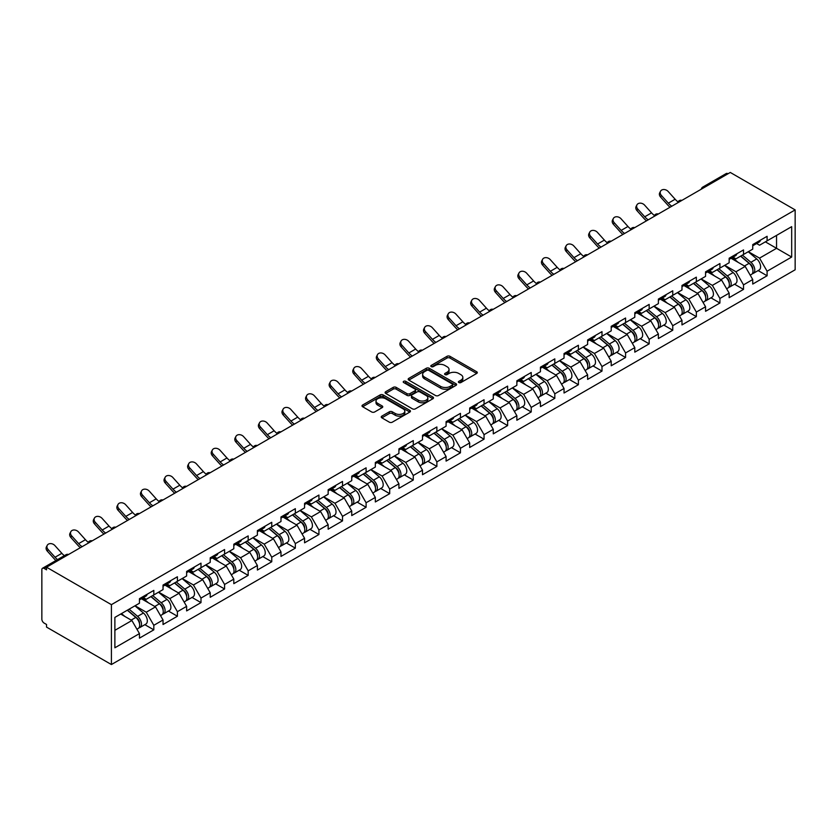 <?xml version="1.0" encoding="UTF-8"?>
<svg xmlns="http://www.w3.org/2000/svg" width="837" height="837" viewBox="0 0 837 837"><rect width="100%" height="100%" fill="white"/><g stroke="black" fill="none" stroke-linecap="round" stroke-linejoin="round"><path stroke-width="1.26" d="M458.843 382.561A1.465 0.847 0 0 0 460.915 382.561L476.682 373.459A2.103 1.214 0 0 0 477.299 372.601A2.103 1.214 0 0 0 476.682 371.743L449.971 356.321A2.103 1.214 0 0 0 447 356.321L431.233 365.424A1.465 0.847 0 0 0 430.804 366.02A1.465 0.847 0 0 0 431.233 366.616A1.465 0.847 0 0 0 433.315 366.616L435.355 365.445A6.717 3.882 0 0 1 444.855 365.445L447.073 366.732A6.717 3.882 0 0 1 449.04 369.473A6.717 3.882 0 0 1 447.073 372.214L445.033 373.386A1.465 0.847 0 0 0 444.604 373.993A1.465 0.847 0 0 0 445.033 374.589A1.465 0.847 0 0 0 447.115 374.589L449.155 373.407A6.717 3.882 0 0 1 458.655 373.407L460.884 374.694A6.717 3.882 0 0 1 462.851 377.435A6.717 3.882 0 0 1 460.884 380.176L458.843 381.358A1.465 0.847 0 0 0 458.404 381.954A1.465 0.847 0 0 0 458.843 382.561L458.843 381.358M381.85 416.125A2.103 1.214 0 0 0 381.233 416.983A2.103 1.214 0 0 0 381.85 417.841L389.341 422.172A2.103 1.214 0 0 0 392.312 422.172L409.827 412.055A2.103 1.214 0 0 0 410.433 411.197A2.103 1.214 0 0 0 409.827 410.339L383.105 394.918A2.103 1.214 0 0 0 380.144 394.918L362.63 405.035A2.103 1.214 0 0 0 362.013 405.882A2.103 1.214 0 0 0 362.63 406.74L371.68 411.971A2.103 1.214 0 0 0 374.652 411.971L382.143 407.64A2.103 1.214 0 0 0 382.76 406.782A2.103 1.214 0 0 0 382.143 405.935L377.654 403.34A5.618 3.243 0 0 1 376.012 401.049A5.618 3.243 0 0 1 379.475 398.046A5.618 3.243 0 0 1 385.595 398.757L403.183 408.906A5.618 3.243 0 0 1 404.826 411.197A5.618 3.243 0 0 1 401.362 414.189A5.618 3.243 0 0 1 395.242 413.488L392.312 411.804A2.103 1.214 0 0 0 389.341 411.804L381.85 416.125L381.85 417.841M46.537 567.214L730.282 172.453L795.15 209.899L111.405 604.659L46.537 567.214L46.537 569.83L44.12 568.428A3.212 1.852 -120 0 0 42.509 568.271A3.212 1.852 -120 0 0 41.85 569.746L41.85 619.15A3.212 1.852 -120 0 0 44.12 623.084L46.537 624.475L46.537 627.101L111.405 664.547L111.405 604.659M435.502 395.514A2.103 1.214 0 0 0 438.473 395.514L455.977 385.407A2.103 1.214 0 0 0 456.594 384.549A2.103 1.214 0 0 0 455.977 383.691L429.266 368.27A2.103 1.214 0 0 0 426.295 368.27L408.78 378.376A2.103 1.214 0 0 0 408.174 379.234A2.103 1.214 0 0 0 408.78 380.092L435.502 395.514M404.25 382.875A1.465 0.847 0 0 1 405.746 383.084L432.875 398.747L415.393 408.843A2.103 1.214 0 0 1 412.421 408.843L385.711 393.421L385.711 391.706A2.103 1.214 0 0 0 385.093 392.563A2.103 1.214 0 0 0 385.711 393.421M385.711 391.706L393.202 387.374A2.103 1.214 0 0 1 396.173 387.374L407.002 393.631A2.103 1.214 0 0 0 409.973 393.631L414.943 390.764A2.103 1.214 0 0 0 415.56 389.906A2.103 1.214 0 0 0 414.943 389.048L403.664 382.54A1.465 0.847 0 0 1 403.235 381.934A1.465 0.847 0 0 1 404.145 381.149A1.465 0.847 0 0 1 405.746 381.337L432.907 397.02A2.103 1.214 0 0 1 433.514 397.878A2.103 1.214 0 0 1 432.907 398.736L432.907 397.02M111.405 664.547L795.15 269.786L795.15 209.899M144.843 624.664L153.82 629.842L153.82 625.302L146.255 612.213L135.071 605.747M153.82 629.842L139.455 638.139L139.455 633.599L114.878 647.786L114.878 617.403L139.455 603.215L139.455 598.685L153.82 590.388L153.82 594.929L163.037 589.604L163.037 585.063L177.402 576.766L177.402 581.307L186.63 575.982L186.63 571.441L200.995 563.155L200.995 567.695L210.213 562.37L210.213 557.829L224.578 549.532L224.578 554.073L233.805 548.748L233.805 544.207L248.17 535.91L248.17 540.451L257.388 535.125L257.388 530.585L271.753 522.298L271.753 526.839L280.981 521.514L280.981 516.973L295.346 508.676L295.346 513.217L304.563 507.892L304.563 503.351L318.928 495.054L318.928 499.595L328.156 494.269L328.156 489.739L342.521 481.442L342.521 485.983L351.739 480.658L351.739 476.117L366.104 467.82L366.104 472.361L375.332 467.036L375.332 462.495L389.697 454.209L389.697 458.739L398.914 453.413L398.914 448.883L413.279 440.586L413.279 445.127L422.507 439.802L422.507 435.261L436.872 426.964L436.872 431.505L446.09 426.179L446.09 421.639L460.455 413.352L460.455 417.893L469.683 412.568L469.683 408.027L484.048 399.73L484.048 404.271L493.275 398.946L493.275 394.405L507.63 386.108L507.63 390.649L516.858 385.323L516.858 380.783L531.223 372.496L531.223 377.037L540.451 371.712L540.451 367.171L554.816 358.874L554.816 363.415L564.033 358.09L564.033 353.549L578.398 345.262L578.398 349.793L587.626 344.467L587.626 339.937L601.991 331.64L601.991 336.181L611.209 330.856L611.209 326.315L625.574 318.018L625.574 322.559L634.802 317.233L634.802 312.693L649.167 304.406L649.167 308.947L658.384 303.622L658.384 299.081L672.749 290.784L672.749 295.325L681.977 290L681.977 285.459L696.342 277.162L696.342 281.703L705.56 276.377L705.56 271.837L719.925 263.55L719.925 268.091L729.153 262.766L729.153 258.225L743.518 249.928L743.518 254.469L752.735 249.144L752.735 244.603L767.1 236.306L767.1 240.847L791.676 226.66L791.676 257.043L767.1 271.23L759.546 258.131L748.351 251.675M758.134 270.592L767.1 275.771L767.1 271.23M767.1 275.771L752.735 284.067L752.735 279.527L743.518 284.852L735.953 271.753L724.769 265.298M734.541 284.203L743.518 289.393L743.518 284.852M743.518 289.393L729.153 297.679L729.153 293.138L719.925 298.464L712.371 285.375L701.176 278.909M710.958 297.826L719.925 303.004L719.925 298.464M719.925 303.004L705.56 311.301L705.56 306.76L696.342 312.086L688.778 298.987L677.593 292.531M687.365 311.448L696.342 316.627L696.342 312.086M696.342 316.627L681.977 324.913L681.977 320.383L672.749 325.708L665.185 312.609L654 306.154M663.783 325.059L672.749 330.238L672.749 325.708M672.749 330.238L658.384 338.535L658.384 333.994L649.167 339.32L641.602 326.231L630.407 319.765M640.19 338.682L649.167 343.861L649.167 339.32M649.167 343.861L634.802 352.157L634.802 347.617L625.574 352.942L618.009 339.843L606.825 333.388M616.607 352.304L625.574 357.483L625.574 352.942M625.574 357.483L611.209 365.769L611.209 361.228L601.991 366.554L594.427 353.465L583.232 346.999M593.014 365.915L601.991 371.094L601.991 366.554M601.991 371.094L587.626 379.391L587.626 374.85L578.398 380.176L570.834 367.087L559.65 360.621M569.432 379.538L578.398 384.717L578.398 380.176M578.398 384.717L564.033 393.013L564.033 388.473L554.816 393.798L547.252 380.699L536.057 374.244M545.839 393.16L554.816 398.339L554.816 393.798M554.816 398.339L540.451 406.625L540.451 402.084L531.223 407.41L523.659 394.321L512.474 387.855M522.257 406.772L531.223 411.95L531.223 407.41M531.223 411.95L516.858 420.247L516.858 415.707L507.63 421.032L500.076 407.933L488.881 401.478M498.664 420.394L507.63 425.573L507.63 421.032M507.63 425.573L493.275 433.869L493.275 429.329L484.048 434.654L476.483 421.555L465.299 415.1M475.071 434.005L484.048 439.195L484.048 434.654M484.048 439.195L469.683 447.481L469.683 442.94L460.455 448.266L452.901 435.177L441.706 428.711M451.488 447.628L460.455 452.807L460.455 448.266M460.455 452.807L446.09 461.103L446.09 456.563L436.872 461.888L429.308 448.789L418.123 442.334M427.895 461.25L436.872 466.429L436.872 461.888M436.872 466.429L422.507 474.715L422.507 470.185L413.279 475.51L405.725 462.411L394.53 455.945M404.313 474.861L413.279 480.04L413.279 475.51M413.279 480.04L398.914 488.337L398.914 483.796L389.697 489.122L382.132 476.033L370.948 469.567M380.72 488.484L389.697 493.663L389.697 489.122M389.697 493.663L375.332 501.959L375.332 497.419L366.104 502.744L358.55 489.645L347.355 483.19M357.137 502.106L366.104 507.285L366.104 502.744M366.104 507.285L351.739 515.571L351.739 511.03L342.521 516.356L334.957 503.267L323.773 496.801M333.544 515.718L342.521 520.896L342.521 516.356M342.521 520.896L328.156 529.193L328.156 524.653L318.928 529.978L311.374 516.879L300.18 510.424M309.962 529.34L318.928 534.519L318.928 529.978M318.928 534.519L304.563 542.815L304.563 538.275L295.346 543.6L287.782 530.501L276.597 524.046M286.369 542.962L295.346 548.141L295.346 543.6M295.346 548.141L280.981 556.427L280.981 551.886L271.753 557.212L264.199 544.123L253.004 537.657M262.787 556.574L271.753 561.753L271.753 557.212M271.753 561.753L257.388 570.049L257.388 565.509L248.17 570.834L240.606 557.735L229.422 551.28M239.194 570.196L248.17 575.375L248.17 570.834M248.17 575.375L233.805 583.661L233.805 579.131L224.578 584.456L217.024 571.357L205.829 564.902M215.611 583.807L224.578 588.986L224.578 584.456M224.578 588.986L210.213 597.283L210.213 592.742L200.995 598.068L193.431 584.979L182.246 578.513M192.018 597.43L200.995 602.609L200.995 598.068M200.995 602.609L186.63 610.905L186.63 606.365L177.402 611.69L169.848 598.591L158.653 592.136M168.436 611.052L177.402 616.231L177.402 611.69M177.402 616.231L163.037 624.517L163.037 619.987L153.82 625.302M143.336 597.608L146.255 599.292L153.82 594.929M146.255 612.213L155.483 606.888L141.369 598.737M163.037 619.987L155.483 606.888M166.919 583.985L169.848 585.67L177.402 581.307M169.848 598.591L179.066 593.266L164.952 585.126M186.63 606.365L179.066 593.266M190.512 570.363L193.431 572.058L200.995 567.695M193.431 584.979L202.659 579.654L188.545 571.504M210.213 592.742L202.659 579.654M214.094 556.751L217.024 558.436L224.578 554.073M217.024 571.357L226.241 566.032L212.127 557.881M233.805 579.131L226.241 566.032M237.687 543.129L240.606 544.814L248.17 540.451M240.606 557.735L249.834 552.41L235.72 544.27M257.388 565.509L249.834 552.41M261.27 529.518L264.199 531.202L271.753 526.839M264.199 544.123L273.417 538.798L259.303 530.648M280.981 551.886L273.417 538.798M284.862 515.895L287.782 517.58L295.346 513.217M287.782 530.501L297.009 525.176L282.896 517.025M304.563 538.275L297.009 525.176M308.445 502.273L311.374 503.968L318.928 499.595M311.374 516.879L320.592 511.564L306.478 503.414M328.156 524.653L320.592 511.564M332.038 488.662L334.957 490.346L342.521 485.983M334.957 503.267L344.185 497.942L330.071 489.791M351.739 511.03L344.185 497.942M355.62 475.039L358.55 476.724L366.104 472.361M358.55 489.645L367.767 484.32L353.664 476.169M375.332 497.419L367.767 484.32M379.213 461.417L382.132 463.112L389.697 458.739M382.132 476.033L391.36 470.708L377.246 462.558M398.914 483.796L391.36 470.708M402.796 447.805L405.725 449.49L413.279 445.127M405.725 462.411L414.943 457.086L400.839 448.935M422.507 470.185L414.943 457.086M426.389 434.183L429.308 435.868L436.872 431.505M429.308 448.789L438.536 443.464L424.422 435.324M446.09 456.563L438.536 443.464M449.971 420.561L452.901 422.256L460.455 417.893M452.901 435.177L462.118 429.852L448.015 421.702M469.683 442.94L462.118 429.852M473.564 406.949L476.483 408.634L484.048 404.271M476.483 421.555L485.711 416.23L471.597 408.079M493.275 429.329L485.711 416.23M497.147 393.327L500.076 395.022L507.63 390.649M500.076 407.933L509.294 402.607L495.19 394.468M516.858 415.707L509.294 402.607M520.74 379.716L523.659 381.4L531.223 377.037M523.659 394.321L532.887 388.996L518.773 380.845M540.451 402.084L532.887 388.996M544.332 366.093L547.252 367.778L554.816 363.415M547.252 380.699L556.469 375.374L542.366 367.223M564.033 388.473L556.469 375.374M567.915 352.471L570.834 354.166L578.398 349.793M570.834 367.087L580.062 361.762L565.948 353.612M587.626 374.85L580.062 361.762M591.508 338.859L594.427 340.544L601.991 336.181M594.427 353.465L603.655 348.14L589.541 339.989M611.209 361.228L603.655 348.14M615.09 325.237L618.009 326.922L625.574 322.559M618.009 339.843L627.237 334.518L613.123 326.378M634.802 347.617L627.237 334.518M638.683 311.615L641.602 313.31L649.167 308.947M641.602 326.231L650.83 320.906L636.716 312.756M658.384 333.994L650.83 320.906M662.266 298.003L665.185 299.688L672.749 295.325M665.185 312.609L674.413 307.284L660.299 299.133M681.977 320.383L674.413 307.284M685.859 284.381L688.778 286.066L696.342 281.703M688.778 298.987L698.006 293.661L683.892 285.522M705.56 306.76L698.006 293.661M709.441 270.769L712.371 272.454L719.925 268.091M712.371 285.375L721.588 280.05L707.474 271.899M729.153 293.138L721.588 280.05M733.034 257.147L735.953 258.832L743.518 254.469M735.953 271.753L745.181 266.428L731.067 258.277M752.735 279.527L745.181 266.428M728.012 173.761L704.576 187.289M703.614 187.854A3.212 1.852 120 0 1 704.43 187.206A3.212 1.852 60 0 0 702.818 187.049L726.265 173.521A3.212 1.852 60 0 1 727.866 173.677M756.617 243.525L759.546 245.22L767.1 240.847M759.546 258.131L776.548 248.317L776.548 235.396L791.676 226.66M765.363 241.851L791.676 257.043M114.878 630.324L131.89 620.51L120.706 614.044M139.455 633.599L131.89 620.51M459.429 382.771L460.884 381.923A6.717 3.882 0 0 0 462.851 379.182L462.851 377.435M449.04 369.473L449.04 371.22A6.717 3.882 0 0 1 447.073 373.961L445.619 374.798M476.682 371.743L476.682 373.459L449.971 358.058A2.103 1.214 0 0 0 447 358.058L431.819 366.826M455.956 385.428L429.266 370.017A2.103 1.214 0 0 0 426.295 370.017L408.812 380.113M452.273 385.146A1.465 0.847 0 0 0 452.702 384.549A1.465 0.847 0 0 0 452.273 383.953L428.816 370.414A1.465 0.847 0 0 0 426.744 370.414L424.589 371.659A6.717 3.882 0 0 0 422.622 374.401A6.717 3.882 0 0 0 424.589 377.142L440.618 386.391A6.717 3.882 0 0 0 450.118 386.391L452.273 385.146L452.273 386.893A1.465 0.847 0 0 0 452.702 386.296L452.702 384.549M422.622 374.401L422.622 376.148A6.717 3.882 0 0 0 424.589 378.889L424.589 377.142M452.273 386.893L450.118 388.138A6.717 3.882 0 0 1 440.618 388.138L424.589 378.889M385.731 393.432L393.202 389.121L393.202 387.374M415.56 389.906L415.56 391.653A2.103 1.214 0 0 1 414.943 392.511L409.973 395.378A2.103 1.214 0 0 1 407.002 395.378L396.173 389.121A2.103 1.214 0 0 0 393.202 389.121M418.249 400.128A5.618 3.243 0 0 0 424.369 400.829A5.618 3.243 0 0 0 427.833 397.837A5.618 3.243 0 0 0 426.19 395.545L419.986 391.967A2.103 1.214 0 0 0 417.025 391.967L412.055 394.834A2.103 1.214 0 0 0 411.438 395.692A2.103 1.214 0 0 0 412.055 396.55L418.249 400.128L418.249 401.875A5.618 3.243 0 0 0 424.369 402.576A5.618 3.243 0 0 0 427.833 399.573L427.833 397.837M411.438 395.692L411.438 397.439A2.103 1.214 0 0 0 412.055 398.297L412.055 396.55M418.249 401.875L412.055 398.297M404.826 411.197L404.826 412.944A5.618 3.243 0 0 1 401.362 415.937A5.618 3.243 0 0 1 395.242 415.236L392.312 413.541A2.103 1.214 0 0 0 389.341 413.541L381.871 417.862M376.012 401.049L376.012 402.796A5.618 3.243 0 0 0 377.654 405.087L377.654 403.34M382.111 407.661L377.654 405.087M409.827 410.339L409.827 412.055L383.105 396.665A2.103 1.214 0 0 0 380.144 396.665L362.651 406.761M750.935 264.691L749.879 264.084M752.296 273.689A7.052 4.07 -120 0 0 753.321 273.364A7.052 4.07 -120 0 0 754.587 268.436A7.052 4.07 -120 0 0 750.915 262.295L742.398 255.107M753.321 273.364L759.138 270.006A7.052 4.07 -120 0 0 760.404 265.078A7.052 4.07 -120 0 0 756.732 258.926L748.226 251.749M740.766 256.059L750.465 264.251A4.279 2.469 60 0 1 752.777 269.514M750.214 275.164L751.5 274.421A7.052 4.07 -120 0 0 752.766 269.483A7.052 4.07 -120 0 0 749.094 263.341L740.588 256.164M738.129 262.358L732.385 257.514M670.071 207.22A17.106 9.877 60 0 1 667.507 204.751L660.56 197.019A4.813 3.693 -152.4 0 1 659.702 192.824L660.529 191.244A4.813 3.693 27.6 0 0 661.387 195.439L668.334 203.171A14.323 8.276 -120 0 0 671.797 206.216M678.033 201.895A14.323 8.276 -120 0 1 675.135 199.237L668.198 191.516A4.813 3.693 27.6 0 0 660.529 191.244M754.629 243.515A7.052 4.07 60 0 1 753.321 245.429A7.052 4.07 60 0 1 752.735 245.67M760.456 240.146A7.052 4.07 60 0 1 759.138 242.071L753.321 245.429M727.353 278.313L726.296 277.696M728.703 287.311A7.052 4.07 -120 0 0 729.728 286.986A7.052 4.07 -120 0 0 730.994 282.059A7.052 4.07 -120 0 0 727.322 275.907L718.816 268.729M729.728 286.986L735.556 283.628A7.052 4.07 -120 0 0 736.822 278.7A7.052 4.07 -120 0 0 733.139 272.548L724.633 265.371M717.173 269.681L726.882 277.863A4.279 2.469 60 0 1 729.194 283.136M726.631 288.775L727.918 288.033A7.052 4.07 -120 0 0 729.184 283.105A7.052 4.07 -120 0 0 725.512 276.953L716.995 269.776M714.547 275.98L708.803 271.136M703.76 291.925L702.703 291.318M705.12 300.922A7.052 4.07 -120 0 0 706.146 300.609A7.052 4.07 -120 0 0 707.411 295.67A7.052 4.07 -120 0 0 703.739 289.529L695.223 282.351M706.146 300.609L711.963 297.25A7.052 4.07 -120 0 0 713.229 292.312A7.052 4.07 -120 0 0 709.556 286.17L701.05 278.983M693.58 283.293L703.289 291.485A4.279 2.469 60 0 1 705.601 296.758M703.038 302.398L704.325 301.655A7.052 4.07 -120 0 0 705.591 296.727A7.052 4.07 -120 0 0 701.919 290.575L693.413 283.398M690.954 289.602L685.21 284.758M680.178 305.547L679.121 304.94M681.527 314.545A7.052 4.07 -120 0 0 682.553 314.22A7.052 4.07 -120 0 0 683.819 309.292A7.052 4.07 -120 0 0 680.146 303.151L671.64 295.963M682.553 314.22L688.37 310.862A7.052 4.07 -120 0 0 689.646 305.934A7.052 4.07 -120 0 0 685.963 299.782L677.457 292.605M669.998 296.915L679.707 305.107A4.279 2.469 60 0 1 682.009 310.37M679.456 316.009L680.743 315.277A7.052 4.07 -120 0 0 682.009 310.339A7.052 4.07 -120 0 0 678.336 304.197L669.82 297.009M667.371 303.214L661.628 298.37M656.585 319.169L655.528 318.552M657.945 328.156A7.052 4.07 -120 0 0 658.97 327.842A7.052 4.07 -120 0 0 660.236 322.915A7.052 4.07 -120 0 0 656.564 316.763L648.047 309.585M658.97 327.842L664.787 324.484A7.052 4.07 -120 0 0 666.053 319.556A7.052 4.07 -120 0 0 662.381 313.404L653.875 306.227M646.405 310.527L656.114 318.719A4.279 2.469 60 0 1 658.426 323.992M655.863 329.632L657.15 328.889A7.052 4.07 -120 0 0 658.416 323.961A7.052 4.07 -120 0 0 654.743 317.809L646.237 310.632M643.779 316.836L638.035 311.992M633.002 332.781L631.945 332.174M634.352 341.778A7.052 4.07 -120 0 0 635.377 341.465A7.052 4.07 -120 0 0 636.643 336.526A7.052 4.07 -120 0 0 632.971 330.385L624.465 323.208M635.377 341.465L641.194 338.096A7.052 4.07 -120 0 0 642.471 333.168A7.052 4.07 -120 0 0 638.788 327.026L630.282 319.839M622.822 324.149L632.531 332.341A4.279 2.469 60 0 1 634.833 337.604M632.28 343.254L633.567 342.511A7.052 4.07 -120 0 0 634.833 337.583A7.052 4.07 -120 0 0 631.161 331.431L622.644 324.254M620.196 330.458L614.452 325.603M646.478 220.832A17.106 9.877 60 0 1 643.915 218.373L636.978 210.642A4.813 3.693 -152.4 0 1 636.12 206.446L636.947 204.866A4.813 3.693 27.6 0 0 637.804 209.062L644.752 216.783A14.323 8.276 -120 0 0 648.215 219.838M654.45 215.507A14.323 8.276 -120 0 1 651.552 212.86L644.605 205.128A4.813 3.693 27.6 0 0 636.947 204.866M731.046 257.126A7.052 4.07 60 0 1 729.728 259.051A7.052 4.07 60 0 1 729.153 259.292M736.863 253.768A7.052 4.07 60 0 1 735.556 255.693L729.728 259.051M622.895 234.454A17.106 9.877 60 0 1 620.332 231.985L613.385 224.253A4.813 3.693 -152.4 0 1 612.527 220.068L613.354 218.478A4.813 3.693 27.6 0 0 614.212 222.673L621.159 230.405A14.323 8.276 -120 0 0 624.622 233.46M630.857 229.129A14.323 8.276 -120 0 1 627.959 226.482L621.023 218.75A4.813 3.693 27.6 0 0 613.354 218.478M707.453 270.749A7.052 4.07 60 0 1 706.146 272.674A7.052 4.07 60 0 1 705.56 272.914M713.281 267.39A7.052 4.07 60 0 1 711.963 269.305L706.146 272.674M599.302 248.076A17.106 9.877 60 0 1 596.739 245.607L589.803 237.875A4.813 3.693 -152.4 0 1 588.945 233.68L589.771 232.1A4.813 3.693 27.6 0 0 590.629 236.296L597.576 244.027A14.323 8.276 -120 0 0 601.039 247.072M607.264 242.74A14.323 8.276 -120 0 1 604.377 240.093L597.43 232.372A4.813 3.693 27.6 0 0 589.771 232.1M683.871 284.371A7.052 4.07 60 0 1 682.553 286.285A7.052 4.07 60 0 1 681.977 286.526M689.688 281.002A7.052 4.07 60 0 1 688.37 282.927L682.553 286.285M575.72 261.688A17.106 9.877 60 0 1 573.157 259.219L566.21 251.498A4.813 3.693 -152.4 0 1 565.352 247.302L566.178 245.722A4.813 3.693 27.6 0 0 567.036 249.918L573.983 257.639A14.323 8.276 -120 0 0 577.446 260.694M583.682 256.363A14.323 8.276 -120 0 1 580.784 253.716L573.847 245.984A4.813 3.693 27.6 0 0 566.178 245.722M660.278 297.982A7.052 4.07 60 0 1 658.97 299.908A7.052 4.07 60 0 1 658.384 300.148M666.095 294.624A7.052 4.07 60 0 1 664.787 296.549L658.97 299.908M552.127 275.31A17.106 9.877 60 0 1 549.564 272.841L542.627 265.109A4.813 3.693 -152.4 0 1 541.769 260.914L542.596 259.334A4.813 3.693 27.6 0 0 543.454 263.529L550.401 271.261A14.323 8.276 -120 0 0 553.864 274.306M560.089 269.985A14.323 8.276 -120 0 1 557.201 267.327L550.254 259.606A4.813 3.693 27.6 0 0 542.596 259.334M636.695 311.605A7.052 4.07 60 0 1 635.377 313.53A7.052 4.07 60 0 1 634.802 313.76M642.513 308.246A7.052 4.07 60 0 1 641.194 310.161L635.377 313.53M609.409 346.403L608.353 345.786M610.759 355.401A7.052 4.07 -120 0 0 611.795 355.076A7.052 4.07 -120 0 0 613.061 350.148A7.052 4.07 -120 0 0 609.378 343.997L600.872 336.819M611.795 355.076L617.612 351.718A7.052 4.07 -120 0 0 618.878 346.79A7.052 4.07 -120 0 0 615.205 340.638L606.699 333.461M599.229 337.771L608.938 345.953A4.279 2.469 60 0 1 611.251 351.226M608.687 356.865L609.974 356.123A7.052 4.07 -120 0 0 611.24 351.195A7.052 4.07 -120 0 0 607.568 345.053L599.062 337.866M596.603 344.07L590.859 339.226M528.545 288.932A17.106 9.877 60 0 1 525.981 286.463L519.034 278.731A4.813 3.693 -152.4 0 1 518.176 274.536L519.003 272.956A4.813 3.693 27.6 0 0 519.861 277.152L526.808 284.883A14.323 8.276 -120 0 0 530.271 287.928M536.507 283.597A14.323 8.276 -120 0 1 533.608 280.95L526.672 273.218A4.813 3.693 27.6 0 0 519.003 272.956M613.102 325.216A7.052 4.07 60 0 1 611.795 327.141A7.052 4.07 60 0 1 611.209 327.382M618.92 321.858A7.052 4.07 60 0 1 617.612 323.783L611.795 327.141M585.827 360.025L584.76 359.408M587.176 369.012A7.052 4.07 -120 0 0 588.202 368.698A7.052 4.07 -120 0 0 589.468 363.771A7.052 4.07 -120 0 0 585.795 357.619L577.289 350.441M588.202 368.698L594.019 365.34A7.052 4.07 -120 0 0 595.295 360.402A7.052 4.07 -120 0 0 591.613 354.26L583.107 347.083M575.647 351.383L585.356 359.575A4.279 2.469 60 0 1 587.658 364.848M585.105 370.488L586.392 369.745A7.052 4.07 -120 0 0 587.658 364.817A7.052 4.07 -120 0 0 583.985 358.665L575.469 351.488M573.021 357.692L567.277 352.848M504.952 302.544A17.106 9.877 60 0 1 502.388 300.075L495.452 292.354A4.813 3.693 -152.4 0 1 494.583 288.158L495.42 286.578A4.813 3.693 27.6 0 0 496.278 290.774L503.215 298.495A14.323 8.276 -120 0 0 506.688 301.55M512.914 297.219A14.323 8.276 -120 0 1 510.026 294.572L503.079 286.84A4.813 3.693 27.6 0 0 495.42 286.578M589.52 338.839A7.052 4.07 60 0 1 588.202 340.764A7.052 4.07 60 0 1 587.626 341.004M595.337 335.48A7.052 4.07 60 0 1 594.019 337.405L588.202 340.764M562.234 373.637L561.177 373.03M563.583 382.635A7.052 4.07 -120 0 0 564.609 382.321A7.052 4.07 -120 0 0 565.885 377.382A7.052 4.07 -120 0 0 562.202 371.241L553.696 364.053M564.609 382.321L570.436 378.952A7.052 4.07 -120 0 0 571.702 374.024A7.052 4.07 -120 0 0 568.03 367.872L559.514 360.695M552.054 365.005L561.763 373.197A4.279 2.469 60 0 1 564.075 378.46M561.512 384.11L562.799 383.367A7.052 4.07 -120 0 0 564.065 378.429A7.052 4.07 -120 0 0 560.392 372.287L551.886 365.11M549.428 371.304L543.684 366.46M481.369 316.166A17.106 9.877 60 0 1 478.806 313.697L471.859 305.965A4.813 3.693 -152.4 0 1 471.001 301.77L471.827 300.19A4.813 3.693 27.6 0 0 472.685 304.386L479.632 312.117A14.323 8.276 -120 0 0 483.095 315.162M489.331 310.841A14.323 8.276 -120 0 1 486.433 308.183L479.496 300.462A4.813 3.693 27.6 0 0 471.827 300.19M565.927 352.461A7.052 4.07 60 0 1 564.609 354.375A7.052 4.07 60 0 1 564.033 354.616M571.744 349.092A7.052 4.07 60 0 1 570.436 351.017L564.609 354.375M538.651 387.259L537.584 386.642M540.001 396.257A7.052 4.07 -120 0 0 541.026 395.932A7.052 4.07 -120 0 0 542.292 391.005A7.052 4.07 -120 0 0 538.62 384.853L530.114 377.675M541.026 395.932L546.843 392.574A7.052 4.07 -120 0 0 548.12 387.646A7.052 4.07 -120 0 0 544.437 381.494L535.931 374.317M528.471 378.627L538.181 386.809A4.279 2.469 60 0 1 540.482 392.082M537.929 397.721L539.216 396.979A7.052 4.07 -120 0 0 540.482 392.051A7.052 4.07 -120 0 0 536.81 385.899L528.293 378.722M525.845 384.926L520.101 380.082M457.776 329.778A17.106 9.877 60 0 1 455.213 327.319L448.276 319.588A4.813 3.693 -152.4 0 1 447.408 315.392L448.245 313.812A4.813 3.693 27.6 0 0 449.103 318.008L456.039 325.729A14.323 8.276 -120 0 0 459.503 328.784M465.738 324.453A14.323 8.276 -120 0 1 462.851 321.806L455.903 314.074A4.813 3.693 27.6 0 0 448.245 313.812M542.345 366.072A7.052 4.07 60 0 1 541.026 367.998A7.052 4.07 60 0 1 540.451 368.238M548.162 362.714A7.052 4.07 60 0 1 546.843 364.639L541.026 367.998M515.058 400.871L514.002 400.264M516.408 409.868A7.052 4.07 -120 0 0 517.433 409.555A7.052 4.07 -120 0 0 518.71 404.627A7.052 4.07 -120 0 0 515.027 398.475L506.521 391.297M517.433 409.555L523.261 406.196A7.052 4.07 -120 0 0 524.527 401.258A7.052 4.07 -120 0 0 520.855 395.116L512.338 387.939M504.878 392.239L514.588 400.431A4.279 2.469 60 0 1 516.9 405.704M514.337 411.344L515.623 410.601A7.052 4.07 -120 0 0 516.889 405.673A7.052 4.07 -120 0 0 513.217 399.521L504.711 392.344M502.252 398.548L496.508 393.704M434.194 343.4A17.106 9.877 60 0 1 431.63 340.931L424.683 333.21A4.813 3.693 -152.4 0 1 423.825 329.014L424.652 327.424A4.813 3.693 27.6 0 0 425.51 331.619L432.457 339.351A14.323 8.276 -120 0 0 435.92 342.406M442.156 338.075A14.323 8.276 -120 0 1 439.258 335.428L432.321 327.696A4.813 3.693 27.6 0 0 424.652 327.424M518.752 379.695A7.052 4.07 60 0 1 517.433 381.62A7.052 4.07 60 0 1 516.858 381.86M524.569 376.336A7.052 4.07 60 0 1 523.261 378.261L517.433 381.62M491.476 414.493L490.409 413.886M492.826 423.491A7.052 4.07 -120 0 0 493.851 423.166A7.052 4.07 -120 0 0 495.117 418.238A7.052 4.07 -120 0 0 491.445 412.097L482.939 404.909M493.851 423.166L499.668 419.808A7.052 4.07 -120 0 0 500.944 414.88A7.052 4.07 -120 0 0 497.262 408.728L488.756 401.551M481.296 405.861L491.005 414.053A4.279 2.469 60 0 1 493.307 419.316M490.754 424.955L492.041 424.223A7.052 4.07 -120 0 0 493.307 419.285A7.052 4.07 -120 0 0 489.624 413.143L481.118 405.966M478.67 412.16L472.926 407.316M410.601 357.022A17.106 9.877 60 0 1 408.037 354.553L401.101 346.821A4.813 3.693 -152.4 0 1 400.232 342.626L401.069 341.046A4.813 3.693 27.6 0 0 401.927 345.242L408.864 352.973A14.323 8.276 -120 0 0 412.327 356.018M418.563 351.697A14.323 8.276 -120 0 1 415.675 349.039L408.728 341.318A4.813 3.693 27.6 0 0 401.069 341.046M495.159 393.317A7.052 4.07 60 0 1 493.851 395.231A7.052 4.07 60 0 1 493.275 395.472M500.986 389.948A7.052 4.07 60 0 1 499.668 391.873L493.851 395.231M467.883 428.115L466.826 427.498M469.233 437.113A7.052 4.07 -120 0 0 470.258 436.788A7.052 4.07 -120 0 0 471.534 431.861A7.052 4.07 -120 0 0 467.852 425.709L459.346 418.531M470.258 436.788L476.086 433.43A7.052 4.07 -120 0 0 477.352 428.502A7.052 4.07 -120 0 0 473.679 422.35L465.163 415.173M457.703 419.473L467.412 427.665A4.279 2.469 60 0 1 469.724 432.938M467.161 438.578L468.448 437.835A7.052 4.07 -120 0 0 469.714 432.907A7.052 4.07 -120 0 0 466.042 426.755L457.536 419.578M455.077 425.782L449.333 420.938M387.018 370.634A17.106 9.877 60 0 1 384.455 368.175L377.508 360.444A4.813 3.693 -152.4 0 1 376.65 356.248L377.477 354.668A4.813 3.693 27.6 0 0 378.334 358.864L385.282 366.585A14.323 8.276 -120 0 0 388.745 369.64M394.98 365.309A14.323 8.276 -120 0 1 392.082 362.662L385.146 354.93A4.813 3.693 27.6 0 0 377.477 354.668M471.576 406.928A7.052 4.07 60 0 1 470.258 408.854A7.052 4.07 60 0 1 469.683 409.094M477.393 403.57A7.052 4.07 60 0 1 476.086 405.495L470.258 408.854M444.301 441.727L443.233 441.12M445.65 450.724A7.052 4.07 -120 0 0 446.676 450.411A7.052 4.07 -120 0 0 447.941 445.472A7.052 4.07 -120 0 0 444.269 439.331L435.753 432.154M446.676 450.411L452.493 447.042A7.052 4.07 -120 0 0 453.769 442.114A7.052 4.07 -120 0 0 450.086 435.972L441.58 428.785M434.121 433.095L443.83 441.287A4.279 2.469 60 0 1 446.131 446.56M443.579 452.2L444.855 451.457A7.052 4.07 -120 0 0 446.131 446.529A7.052 4.07 -120 0 0 442.449 440.377L433.943 433.2M431.494 439.404L425.751 434.549M363.425 384.256A17.106 9.877 60 0 1 360.862 381.787L353.925 374.055A4.813 3.693 -152.4 0 1 353.057 369.87L353.884 368.28A4.813 3.693 27.6 0 0 354.752 372.475L361.689 380.207A14.323 8.276 -120 0 0 365.152 383.262M371.387 378.931A14.323 8.276 -120 0 1 368.5 376.284L361.553 368.552A4.813 3.693 27.6 0 0 353.884 368.28M447.983 420.551A7.052 4.07 60 0 1 446.676 422.476A7.052 4.07 60 0 1 446.09 422.716M453.811 417.192A7.052 4.07 60 0 1 452.493 419.107L446.676 422.476M420.708 455.349L419.651 454.742M422.057 464.347A7.052 4.07 -120 0 0 423.083 464.022A7.052 4.07 -120 0 0 424.359 459.094A7.052 4.07 -120 0 0 420.676 452.953L412.17 445.765M423.083 464.022L428.91 460.664A7.052 4.07 -120 0 0 430.176 455.736A7.052 4.07 -120 0 0 426.504 449.584L417.987 442.407M410.528 446.717L420.237 454.909A4.279 2.469 60 0 1 422.549 460.172M419.986 465.811L421.273 465.069A7.052 4.07 -120 0 0 422.539 460.141A7.052 4.07 -120 0 0 418.866 453.999L410.36 446.812M407.901 453.016L402.158 448.172M339.843 397.878A17.106 9.877 60 0 1 337.28 395.409L330.333 387.677A4.813 3.693 -152.4 0 1 329.475 383.482L330.301 381.902A4.813 3.693 27.6 0 0 331.159 386.098L338.106 393.829A14.323 8.276 -120 0 0 341.569 396.874M347.805 392.543A14.323 8.276 -120 0 1 344.907 389.896L337.97 382.164A4.813 3.693 27.6 0 0 330.301 381.902M424.401 434.173A7.052 4.07 60 0 1 423.083 436.087A7.052 4.07 60 0 1 422.507 436.328M430.218 430.804A7.052 4.07 60 0 1 428.91 432.729L423.083 436.087M397.115 468.971L396.058 468.354M398.475 477.958A7.052 4.07 -120 0 0 399.5 477.645A7.052 4.07 -120 0 0 400.766 472.717A7.052 4.07 -120 0 0 397.094 466.565L388.577 459.387M399.5 477.645L405.317 474.286A7.052 4.07 -120 0 0 406.583 469.348A7.052 4.07 -120 0 0 402.911 463.206L394.405 456.029M386.945 460.329L396.654 468.521A4.279 2.469 60 0 1 398.956 473.794M396.403 479.434L397.68 478.691A7.052 4.07 -120 0 0 398.956 473.763A7.052 4.07 -120 0 0 395.273 467.611L386.767 460.434M384.319 466.638L378.575 461.794M316.25 411.49A17.106 9.877 60 0 1 313.687 409.021L306.75 401.3A4.813 3.693 -152.4 0 1 305.882 397.104L306.708 395.524A4.813 3.693 27.6 0 0 307.577 399.72L314.513 407.441A14.323 8.276 -120 0 0 317.976 410.496M324.212 406.165A14.323 8.276 -120 0 1 321.324 403.518L314.377 395.786A4.813 3.693 27.6 0 0 306.708 395.524M400.808 447.785A7.052 4.07 60 0 1 399.5 449.71A7.052 4.07 60 0 1 398.914 449.95M406.636 444.426A7.052 4.07 60 0 1 405.317 446.351L399.5 449.71M373.532 482.583L372.475 481.976M374.882 491.581A7.052 4.07 -120 0 0 375.907 491.267A7.052 4.07 -120 0 0 377.184 486.328A7.052 4.07 -120 0 0 373.501 480.187L364.995 473.01M375.907 491.267L381.735 487.898A7.052 4.07 -120 0 0 383.001 482.97A7.052 4.07 -120 0 0 379.328 476.828L370.812 469.641M363.352 473.951L373.061 482.143A4.279 2.469 60 0 1 375.374 487.406M372.81 493.056L374.097 492.313A7.052 4.07 -120 0 0 375.363 487.375A7.052 4.07 -120 0 0 371.691 481.233L363.185 474.056M360.726 480.25L354.982 475.406M292.668 425.112A17.106 9.877 60 0 1 290.104 422.643L283.157 414.911A4.813 3.693 -152.4 0 1 282.299 410.716L283.126 409.136A4.813 3.693 27.6 0 0 283.984 413.332L290.931 421.063A14.323 8.276 -120 0 0 294.394 424.108M300.629 419.787A14.323 8.276 -120 0 1 297.731 417.129L290.795 409.408A4.813 3.693 27.6 0 0 283.126 409.136M377.225 461.407A7.052 4.07 60 0 1 375.907 463.332A7.052 4.07 60 0 1 375.332 463.562M383.043 458.048A7.052 4.07 60 0 1 381.735 459.963L375.907 463.332M349.939 496.205L348.883 495.588M351.299 505.203A7.052 4.07 -120 0 0 352.325 504.878A7.052 4.07 -120 0 0 353.591 499.951A7.052 4.07 -120 0 0 349.918 493.799L341.402 486.621M352.325 504.878L358.142 501.52A7.052 4.07 -120 0 0 359.408 496.592A7.052 4.07 -120 0 0 355.735 490.44L347.229 483.263M339.77 487.573L349.479 495.755A4.279 2.469 60 0 1 351.781 501.028M349.228 506.667L350.504 505.925A7.052 4.07 -120 0 0 351.781 500.997A7.052 4.07 -120 0 0 348.098 494.855L339.592 487.668M337.133 493.872L331.4 489.028M269.075 438.724A17.106 9.877 60 0 1 266.511 436.265L259.575 428.534A4.813 3.693 -152.4 0 1 258.706 424.338L259.533 422.758A4.813 3.693 27.6 0 0 260.401 426.954L267.338 434.685A14.323 8.276 -120 0 0 270.801 437.73M277.037 433.399A14.323 8.276 -120 0 1 274.149 430.752L267.202 423.02A4.813 3.693 27.6 0 0 259.533 422.758M353.632 475.018A7.052 4.07 60 0 1 352.325 476.944A7.052 4.07 60 0 1 351.739 477.184M359.46 471.66A7.052 4.07 60 0 1 358.142 473.585L352.325 476.944M326.357 509.817L325.3 509.21M327.706 518.814A7.052 4.07 -120 0 0 328.732 518.501A7.052 4.07 -120 0 0 330.008 513.573A7.052 4.07 -120 0 0 326.325 507.421L317.819 500.244M328.732 518.501L334.559 515.142A7.052 4.07 -120 0 0 335.825 510.204A7.052 4.07 -120 0 0 332.153 504.062L323.637 496.885M316.177 501.185L325.886 509.377A4.279 2.469 60 0 1 328.198 514.65M325.635 520.29L326.922 519.547A7.052 4.07 -120 0 0 328.188 514.619A7.052 4.07 -120 0 0 324.515 508.467L315.999 501.29M313.551 507.494L307.807 502.65M245.492 452.346A17.106 9.877 60 0 1 242.929 449.877L235.982 442.156A4.813 3.693 -152.4 0 1 235.124 437.96L235.95 436.38A4.813 3.693 27.6 0 0 236.808 440.565L243.755 448.297A14.323 8.276 -120 0 0 247.218 451.352M253.454 447.021A14.323 8.276 -120 0 1 250.556 444.374L243.619 436.642A4.813 3.693 27.6 0 0 235.95 436.38M330.05 488.641A7.052 4.07 60 0 1 328.732 490.566A7.052 4.07 60 0 1 328.156 490.806M335.867 485.282A7.052 4.07 60 0 1 334.559 487.207L328.732 490.566M302.764 523.439L301.707 522.832M304.124 532.437A7.052 4.07 -120 0 0 305.149 532.123A7.052 4.07 -120 0 0 306.415 527.184A7.052 4.07 -120 0 0 302.743 521.043L294.226 513.855M305.149 532.123L310.966 528.754A7.052 4.07 -120 0 0 312.232 523.826A7.052 4.07 -120 0 0 308.56 517.674L300.054 510.497M292.594 514.807L302.303 522.999A4.279 2.469 60 0 1 304.605 528.262M302.052 533.912L303.329 533.169A7.052 4.07 -120 0 0 304.605 528.231A7.052 4.07 -120 0 0 300.922 522.089L292.416 514.912M289.958 521.106L284.224 516.262M221.899 465.968A17.106 9.877 60 0 1 219.336 463.499L212.399 455.767A4.813 3.693 -152.4 0 1 211.531 451.572L212.357 449.992A4.813 3.693 27.6 0 0 213.226 454.188L220.162 461.919A14.323 8.276 -120 0 0 223.625 464.964M229.861 460.643A14.323 8.276 -120 0 1 226.973 457.985L220.026 450.264A4.813 3.693 27.6 0 0 212.357 449.992M306.457 502.263A7.052 4.07 60 0 1 305.149 504.177A7.052 4.07 60 0 1 304.563 504.418M312.285 498.894A7.052 4.07 60 0 1 310.966 500.819L305.149 504.177M279.181 537.061L278.125 536.444M280.531 546.059A7.052 4.07 -120 0 0 281.556 545.734A7.052 4.07 -120 0 0 282.822 540.807A7.052 4.07 -120 0 0 279.15 534.655L270.644 527.477M281.556 545.734L287.384 542.376A7.052 4.07 -120 0 0 288.65 537.448A7.052 4.07 -120 0 0 284.978 531.296L276.461 524.119M269.001 528.429L278.711 536.611A4.279 2.469 60 0 1 281.023 541.884M278.459 547.524L279.746 546.781A7.052 4.07 -120 0 0 281.012 541.853A7.052 4.07 -120 0 0 277.34 535.701L268.823 528.524M266.375 534.728L260.631 529.884M198.306 479.58A17.106 9.877 60 0 1 195.753 477.121L188.806 469.39A4.813 3.693 -152.4 0 1 187.948 465.194L188.775 463.614A4.813 3.693 27.6 0 0 189.633 467.81L196.58 475.531A14.323 8.276 -120 0 0 200.043 478.586M206.279 474.255A14.323 8.276 -120 0 1 203.381 471.608L196.433 463.876A4.813 3.693 27.6 0 0 188.775 463.614M282.875 515.874A7.052 4.07 60 0 1 281.556 517.8A7.052 4.07 60 0 1 280.981 518.04M288.692 512.516A7.052 4.07 60 0 1 287.384 514.441L281.556 517.8M255.588 550.673L254.532 550.066M256.949 559.671A7.052 4.07 -120 0 0 257.974 559.357A7.052 4.07 -120 0 0 259.24 554.429A7.052 4.07 -120 0 0 255.567 548.277L247.051 541.1M257.974 559.357L263.791 555.998A7.052 4.07 -120 0 0 265.057 551.06A7.052 4.07 -120 0 0 261.385 544.918L252.879 537.731M245.419 542.041L255.128 550.233A4.279 2.469 60 0 1 257.43 555.506M254.877 561.146L256.153 560.403A7.052 4.07 -120 0 0 257.43 555.475A7.052 4.07 -120 0 0 253.747 549.323L245.241 542.146M242.782 548.35L237.049 543.506M174.724 493.202A17.106 9.877 60 0 1 172.16 490.733L165.224 483.012A4.813 3.693 -152.4 0 1 164.355 478.816L165.182 477.226A4.813 3.693 27.6 0 0 166.05 481.421L172.987 489.153A14.323 8.276 -120 0 0 176.45 492.208M182.686 487.877A14.323 8.276 -120 0 1 179.798 485.23L172.851 477.498A4.813 3.693 27.6 0 0 165.182 477.226M259.282 529.497A7.052 4.07 60 0 1 257.974 531.422A7.052 4.07 60 0 1 257.388 531.662M265.109 526.138A7.052 4.07 60 0 1 263.791 528.053L257.974 531.422M232.006 564.295L230.949 563.688M233.356 573.293A7.052 4.07 -120 0 0 234.381 572.968A7.052 4.07 -120 0 0 235.647 568.041A7.052 4.07 -120 0 0 231.975 561.899L223.469 554.711M234.381 572.968L240.209 569.61A7.052 4.07 -120 0 0 241.474 564.682A7.052 4.07 -120 0 0 237.802 558.53L229.286 551.353M221.826 555.663L231.535 563.856A4.279 2.469 60 0 1 233.847 569.118M231.284 574.757L232.571 574.025A7.052 4.07 -120 0 0 233.837 569.087A7.052 4.07 -120 0 0 230.165 562.945L221.648 555.758M219.2 561.962L213.456 557.118M151.131 506.824A17.106 9.877 60 0 1 148.578 504.355L141.631 496.623A4.813 3.693 -152.4 0 1 140.773 492.428L141.599 490.848A4.813 3.693 27.6 0 0 142.457 495.044L149.404 502.775A14.323 8.276 -120 0 0 152.868 505.82M159.103 501.499A14.323 8.276 -120 0 1 156.205 498.842L149.258 491.12A4.813 3.693 27.6 0 0 141.599 490.848M235.699 543.119A7.052 4.07 60 0 1 234.381 545.033A7.052 4.07 60 0 1 233.805 545.274M241.516 539.75A7.052 4.07 60 0 1 240.209 541.675L234.381 545.033M208.413 577.917L207.356 577.3M209.773 586.904A7.052 4.07 -120 0 0 210.798 586.591A7.052 4.07 -120 0 0 212.064 581.663A7.052 4.07 -120 0 0 208.392 575.511L199.876 568.333M210.798 586.591L216.616 583.232A7.052 4.07 -120 0 0 217.882 578.304A7.052 4.07 -120 0 0 214.209 572.152L205.703 564.975M198.243 569.275L207.942 577.467A4.279 2.469 60 0 1 210.254 582.74M207.691 588.38L208.978 587.637A7.052 4.07 -120 0 0 210.254 582.709A7.052 4.07 -120 0 0 206.572 576.557L198.066 569.38M195.607 575.584L189.863 570.74M127.548 520.436A17.106 9.877 60 0 1 124.985 517.967L118.048 510.246A4.813 3.693 -152.4 0 1 117.18 506.05L118.007 504.47A4.813 3.693 27.6 0 0 118.875 508.666L125.812 516.387A14.323 8.276 -120 0 0 129.275 519.442M135.51 515.111A14.323 8.276 -120 0 1 132.623 512.464L125.676 504.732A4.813 3.693 27.6 0 0 118.007 504.47M212.106 556.731A7.052 4.07 60 0 1 210.798 558.656A7.052 4.07 60 0 1 210.213 558.896M217.934 553.372A7.052 4.07 60 0 1 216.616 555.297L210.798 558.656M184.831 591.529L183.774 590.922M186.18 600.527A7.052 4.07 -120 0 0 187.206 600.213A7.052 4.07 -120 0 0 188.471 595.274A7.052 4.07 -120 0 0 184.799 589.133L176.293 581.956M187.206 600.213L193.033 596.844A7.052 4.07 -120 0 0 194.299 591.916A7.052 4.07 -120 0 0 190.627 585.774L182.11 578.587M174.651 582.897L184.36 591.089A4.279 2.469 60 0 1 186.672 596.352M184.109 602.002L185.395 601.259A7.052 4.07 -120 0 0 186.661 596.331A7.052 4.07 -120 0 0 182.989 590.179L174.473 583.002M172.024 589.206L166.281 584.352M103.955 534.058A17.106 9.877 60 0 1 101.403 531.589L94.455 523.857A4.813 3.693 -152.4 0 1 93.598 519.662L94.424 518.082A4.813 3.693 27.6 0 0 95.282 522.278L102.229 530.009A14.323 8.276 -120 0 0 105.692 533.054M111.928 528.733A14.323 8.276 -120 0 1 109.03 526.075L102.083 518.354A4.813 3.693 27.6 0 0 94.424 518.082M188.524 570.353A7.052 4.07 60 0 1 187.206 572.278A7.052 4.07 60 0 1 186.63 572.508M194.341 566.994A7.052 4.07 60 0 1 193.033 568.909L187.206 572.278M161.238 605.151L160.181 604.544M162.598 614.149A7.052 4.07 -120 0 0 163.623 613.824A7.052 4.07 -120 0 0 164.889 608.897A7.052 4.07 -120 0 0 161.217 602.745L152.7 595.567M163.623 613.824L169.44 610.466A7.052 4.07 -120 0 0 170.706 605.538A7.052 4.07 -120 0 0 167.034 599.386L158.528 592.209M151.068 596.519L160.767 604.701A4.279 2.469 60 0 1 163.079 609.974M160.516 615.613L161.803 614.871A7.052 4.07 -120 0 0 163.069 609.943A7.052 4.07 -120 0 0 159.396 603.801L150.89 596.614M148.431 602.818L142.688 597.974M80.373 547.68A17.106 9.877 60 0 1 77.81 545.211L70.863 537.48A4.813 3.693 -152.4 0 1 70.005 533.284L70.831 531.704A4.813 3.693 27.6 0 0 71.7 535.9L78.636 543.631A14.323 8.276 -120 0 0 82.099 546.676M88.335 542.345A14.323 8.276 -120 0 1 85.447 539.698L78.5 531.966A4.813 3.693 27.6 0 0 70.831 531.704M164.931 583.964A7.052 4.07 60 0 1 163.623 585.89A7.052 4.07 60 0 1 163.037 586.13M170.758 580.606A7.052 4.07 60 0 1 169.44 582.531L163.623 585.89M137.655 618.773L136.598 618.156M139.005 627.76A7.052 4.07 -120 0 0 140.03 627.447A7.052 4.07 -120 0 0 141.296 622.519A7.052 4.07 -120 0 0 137.624 616.367L129.118 609.19M140.03 627.447L145.858 624.088A7.052 4.07 -120 0 0 147.124 619.15A7.052 4.07 -120 0 0 143.451 613.008L134.935 605.831M127.475 610.131L137.184 618.323A4.279 2.469 60 0 1 139.497 623.596M136.933 629.236L138.22 628.493A7.052 4.07 -120 0 0 139.486 623.565A7.052 4.07 -120 0 0 135.814 617.413L127.297 610.236M124.849 616.44L121.48 613.594M55.912 560.539A17.106 9.877 60 0 1 54.227 558.823L47.28 551.102A4.813 3.693 -152.4 0 1 46.422 546.906L47.249 545.326A4.813 3.693 27.6 0 0 48.107 549.522L55.054 557.243A14.323 8.276 -120 0 0 57.544 559.597M64.355 555.663A14.323 8.276 -120 0 1 61.854 553.32L54.907 545.588A4.813 3.693 27.6 0 0 47.249 545.326M141.348 597.587A7.052 4.07 60 0 1 140.03 599.512A7.052 4.07 60 0 1 139.455 599.752M147.166 594.228A7.052 4.07 60 0 1 145.858 596.153L140.03 599.512M67.703 554.983L44.12 568.428M68.372 554.607A3.212 1.852 -60 0 0 67.556 554.9A3.212 1.852 -120 0 0 65.956 554.743L42.509 568.271M680.021 201.466A3.212 1.852 120 0 1 680.837 200.828A3.212 1.852 -60 0 1 681.653 200.524M656.438 215.088A3.212 1.852 120 0 1 657.254 214.439A3.212 1.852 -60 0 1 658.07 214.146M632.845 228.71A3.212 1.852 120 0 1 633.661 228.062A3.212 1.852 -60 0 1 634.477 227.769M609.263 242.322A3.212 1.852 120 0 1 610.079 241.684A3.212 1.852 -60 0 1 610.895 241.38M585.67 255.944A3.212 1.852 120 0 1 586.486 255.295A3.212 1.852 -60 0 1 587.302 255.003M562.087 269.556A3.212 1.852 120 0 1 562.903 268.918A3.212 1.852 -60 0 1 563.719 268.625M538.494 283.178A3.212 1.852 120 0 1 539.31 282.529A3.212 1.852 -60 0 1 540.127 282.236M514.912 296.8A3.212 1.852 120 0 1 515.728 296.152A3.212 1.852 -60 0 1 516.534 295.859M491.319 310.412A3.212 1.852 120 0 1 492.135 309.774A3.212 1.852 -60 0 1 492.951 309.481M467.737 324.034A3.212 1.852 120 0 1 468.553 323.385A3.212 1.852 -60 0 1 469.358 323.092M444.144 337.656A3.212 1.852 120 0 1 444.96 337.008A3.212 1.852 -60 0 1 445.776 336.715M420.561 351.268A3.212 1.852 120 0 1 421.377 350.63A3.212 1.852 -60 0 1 422.183 350.326M396.968 364.89A3.212 1.852 120 0 1 397.784 364.241A3.212 1.852 -60 0 1 398.6 363.949M373.386 378.512A3.212 1.852 120 0 1 374.202 377.864A3.212 1.852 -60 0 1 375.007 377.571M349.793 392.124A3.212 1.852 120 0 1 350.609 391.486A3.212 1.852 -60 0 1 351.425 391.182M326.21 405.746A3.212 1.852 120 0 1 327.026 405.098A3.212 1.852 -60 0 1 327.832 404.805M302.617 419.358A3.212 1.852 120 0 1 303.433 418.72A3.212 1.852 -60 0 1 304.25 418.427M279.035 432.98A3.212 1.852 120 0 1 279.84 432.331A3.212 1.852 -60 0 1 280.657 432.038M255.442 446.602A3.212 1.852 120 0 1 256.258 445.954A3.212 1.852 -60 0 1 257.074 445.661M231.859 460.214A3.212 1.852 120 0 1 232.665 459.576A3.212 1.852 -60 0 1 233.481 459.272M208.267 473.836A3.212 1.852 120 0 1 209.083 473.187A3.212 1.852 -60 0 1 209.899 472.895M184.684 487.458A3.212 1.852 120 0 1 185.49 486.81A3.212 1.852 -60 0 1 186.306 486.517M161.091 501.07A3.212 1.852 120 0 1 161.907 500.432A3.212 1.852 -60 0 1 162.723 500.128M137.509 514.692A3.212 1.852 120 0 1 138.314 514.044A3.212 1.852 -60 0 1 139.13 513.751M113.916 528.304A3.212 1.852 120 0 1 114.732 527.666A3.212 1.852 -60 0 1 115.548 527.373M90.333 541.926A3.212 1.852 120 0 1 91.139 541.288A3.212 1.852 -60 0 1 91.955 540.984M460.884 381.923L460.884 380.176M445.033 374.589L445.033 373.386M447.073 373.961L447.073 372.214M431.233 366.616L431.233 365.424M447 358.058L447 356.321M449.971 358.058L449.971 356.321M408.78 380.092L408.78 378.376M426.295 370.017L426.295 368.27M429.266 370.017L429.266 368.27M455.977 385.407L455.977 383.691M440.618 388.138L440.618 386.391M450.118 388.138L450.118 386.391M396.173 389.121L396.173 387.374M407.002 395.378L407.002 393.631M409.973 395.378L409.973 393.631M414.943 392.511L414.943 390.764M405.746 383.084L405.746 381.337M389.341 413.541L389.341 411.804M392.312 413.541L392.312 411.804M395.242 415.236L395.242 413.488M382.143 407.64L382.143 405.935M362.63 406.74L362.63 405.035M380.144 396.665L380.144 394.918M383.105 396.665L383.105 394.918M750.915 262.295L756.732 258.926M744.459 266.02L749.094 263.341M661.387 195.439L660.56 197.019M675.135 199.237L668.334 203.171M727.322 275.907L733.139 272.548M720.877 279.631L725.512 276.953M703.739 289.529L709.556 286.17M697.284 293.253L701.919 290.575M680.146 303.151L685.963 299.782M673.701 306.865L678.336 304.197M656.564 316.763L662.381 313.404M650.108 320.487L654.743 317.809M632.971 330.385L638.788 327.026M626.526 334.109L631.161 331.431M637.804 209.062L636.978 210.642M651.552 212.86L644.752 216.783M614.212 222.673L613.385 224.253M627.959 226.482L621.159 230.405M590.629 236.296L589.803 237.875M604.377 240.093L597.576 244.027M567.036 249.918L566.21 251.498M580.784 253.716L573.983 257.639M543.454 263.529L542.627 265.109M557.201 267.327L550.401 271.261M609.378 343.997L615.205 340.638M602.933 347.721L607.568 345.053M519.861 277.152L519.034 278.731M533.608 280.95L526.808 284.883M585.795 357.619L591.613 354.26M579.35 361.343L583.985 358.665M496.278 290.774L495.452 292.354M510.026 294.572L503.215 298.495M562.202 371.241L568.03 367.872M555.758 374.966L560.392 372.287M472.685 304.386L471.859 305.965M486.433 308.183L479.632 312.117M538.62 384.853L544.437 381.494M532.165 388.577L536.81 385.899M449.103 318.008L448.276 319.588M462.851 321.806L456.039 325.729M515.027 398.475L520.855 395.116M508.582 402.199L513.217 399.521M425.51 331.619L424.683 333.21M439.258 335.428L432.457 339.351M491.445 412.097L497.262 408.728M484.989 415.822L489.624 413.143M401.927 345.242L401.101 346.821M415.675 349.039L408.864 352.973M467.852 425.709L473.679 422.35M461.407 429.433L466.042 426.755M378.334 358.864L377.508 360.444M392.082 362.662L385.282 366.585M444.269 439.331L450.086 435.972M437.814 443.055L442.449 440.377M354.752 372.475L353.925 374.055M368.5 376.284L361.689 380.207M420.676 452.953L426.504 449.584M414.231 456.667L418.866 453.999M331.159 386.098L330.333 387.677M344.907 389.896L338.106 393.829M397.094 466.565L402.911 463.206M390.638 470.289L395.273 467.611M307.577 399.72L306.75 401.3M321.324 403.518L314.513 407.441M373.501 480.187L379.328 476.828M367.056 483.912L371.691 481.233M283.984 413.332L283.157 414.911M297.731 417.129L290.931 421.063M349.918 493.799L355.735 490.44M343.463 497.523L348.098 494.855M260.401 426.954L259.575 428.534M274.149 430.752L267.338 434.685M326.325 507.421L332.153 504.062M319.88 511.145L324.515 508.467M236.808 440.565L235.982 442.156M250.556 444.374L243.755 448.297M302.743 521.043L308.56 517.674M296.288 524.768L300.922 522.089M213.226 454.188L212.399 455.767M226.973 457.985L220.162 461.919M279.15 534.655L284.978 531.296M272.705 538.379L277.34 535.701M189.633 467.81L188.806 469.39M203.381 471.608L196.58 475.531M255.567 548.277L261.385 544.918M249.112 552.001L253.747 549.323M166.05 481.421L165.224 483.012M179.798 485.23L172.987 489.153M231.975 561.899L237.802 558.53M225.53 565.613L230.165 562.945M142.457 495.044L141.631 496.623M156.205 498.842L149.404 502.775M208.392 575.511L214.209 572.152M201.937 579.235L206.572 576.557M118.875 508.666L118.048 510.246M132.623 512.464L125.812 516.387M184.799 589.133L190.627 585.774M178.354 592.858L182.989 590.179M95.282 522.278L94.455 523.857M109.03 526.075L102.229 530.009M161.217 602.745L167.034 599.386M154.761 606.469L159.396 603.801M71.7 535.9L70.863 537.48M85.447 539.698L78.636 543.631M137.624 616.367L143.451 613.008M131.179 620.091L135.814 617.413M48.107 549.522L47.28 551.102M61.854 553.32L55.054 557.243M702.818 187.049A3.212 3.212 0 0 0 701.28 189.193M681.873 200.409A3.212 3.212 0 0 0 677.698 202.816M658.28 214.021A3.212 3.212 0 0 0 654.105 216.438M634.697 227.643A3.212 3.212 0 0 0 630.523 230.049M611.104 241.265A3.212 3.212 0 0 0 606.93 243.672M587.522 254.877A3.212 3.212 0 0 0 583.347 257.283M563.929 268.499A3.212 3.212 0 0 0 559.754 270.906M540.336 282.111A3.212 3.212 0 0 0 536.172 284.528M516.753 295.733A3.212 3.212 0 0 0 512.579 298.139M493.16 309.355A3.212 3.212 0 0 0 488.996 311.762M469.578 322.967A3.212 3.212 0 0 0 465.403 325.384M445.985 336.589A3.212 3.212 0 0 0 441.81 338.995M422.403 350.211A3.212 3.212 0 0 0 418.228 352.618M398.81 363.823A3.212 3.212 0 0 0 394.635 366.24M375.227 377.445A3.212 3.212 0 0 0 371.053 379.852M351.634 391.057A3.212 3.212 0 0 0 347.46 393.474M328.052 404.679A3.212 3.212 0 0 0 323.877 407.085M304.459 418.301A3.212 3.212 0 0 0 300.284 420.708M280.876 431.913A3.212 3.212 0 0 0 276.702 434.33M257.283 445.535A3.212 3.212 0 0 0 253.109 447.941M233.701 459.157A3.212 3.212 0 0 0 229.526 461.564M210.108 472.769A3.212 3.212 0 0 0 205.933 475.186M186.525 486.391A3.212 3.212 0 0 0 182.351 488.798M162.933 500.013A3.212 3.212 0 0 0 158.758 502.42M139.35 513.625A3.212 3.212 0 0 0 135.175 516.042M115.757 527.247A3.212 3.212 0 0 0 111.583 529.654M92.175 540.859A3.212 3.212 0 0 0 88 543.276M68.582 554.481A3.212 3.212 0 0 0 65.956 554.743"/></g></svg>
